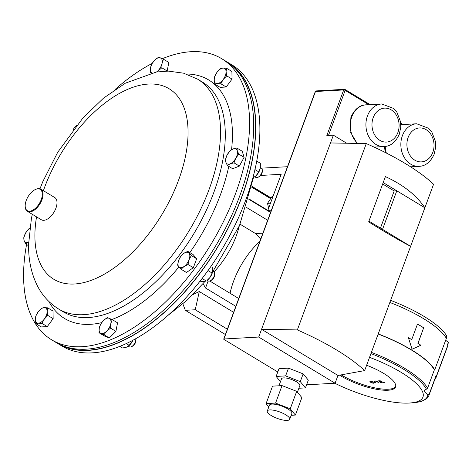 <?xml version="1.0" encoding="UTF-8"?>
<svg xmlns="http://www.w3.org/2000/svg" width="472" height="472" viewBox="0 0 472 472"><rect width="100%" height="100%" fill="white"/><g stroke="black" fill="none" stroke-linecap="round" stroke-linejoin="round"><path stroke-width="0.71" d="M287.171 420.41A11.953 3.451 -159.7 0 0 289.708 419.313A11.953 3.451 -159.7 0 0 282.881 413.266A11.953 3.451 -159.7 0 0 269.819 409.92A11.953 3.451 -159.7 0 0 267.288 411.023A11.953 3.451 -159.7 0 0 274.108 417.071A11.953 3.451 -159.7 0 0 287.171 420.41M289.708 419.313L291.861 413.49A11.953 3.451 -159.7 0 0 285.035 407.442A11.953 3.451 -159.7 0 0 271.972 404.097A11.953 3.451 -159.7 0 0 269.441 405.2L267.288 411.023M297.401 392.191L299.856 385.559A9.759 2.82 -159.7 0 0 294.28 380.621A9.759 2.82 -159.7 0 0 283.619 377.889A9.759 2.82 -159.7 0 0 281.548 378.786L278.958 385.783M306.588 384.816L335.085 383.223L337.952 375.458L364.644 370.597A121.912 35.199 -159.7 0 0 297.348 329.916L261.571 329.285L258.697 337.049L223.94 338.99A1.08 0.313 -159.7 0 0 223.71 339.091A1.08 0.313 -159.7 0 0 224.076 339.504L277.784 371.971M295.401 415.065L290.233 408.811L275.577 403.082L266.078 403.613L272.539 386.143L282.038 385.612L296.699 391.341L301.862 397.595L295.401 415.065L291.189 415.301M268.804 406.917L266.078 403.613M280.468 381.701L276.132 376.438L285.625 375.907L300.286 381.636L305.449 387.896L298.853 388.261M223.94 338.99L315.485 91.515L343.704 89.94L326.831 135.552L333.368 135.187L261.571 329.285L337.952 375.458M333.368 135.187L346.69 143.234M383.193 182.587L424.871 207.78C416.398 195.207 403.241 184.812 385.406 176.605L368.656 221.881C385.618 232.46 399.601 240.608 410.611 246.325L433.567 184.263A121.912 35.199 -159.7 0 0 366.278 143.582L297.348 329.916M364.644 370.597L410.611 246.325L382.538 229.357L396.799 190.812L394.191 190.959L382.674 183.992M330.5 142.951L366.278 143.582M258.697 337.049L335.085 383.223M300.286 381.636L303.16 373.871L288.498 368.142L278.999 368.673L276.132 376.438M303.16 373.871L308.322 380.131L305.449 387.896M368.933 221.132L382.538 229.357M380.456 228.094L394.191 190.959M285.625 375.907L288.498 368.142M275.577 403.082L282.038 385.612M290.233 408.811L296.699 391.341M162.338 58.693A164.28 87.001 121.2 0 1 221.575 58.616A164.28 87.001 121.2 0 1 246.095 156.621A164.28 87.001 121.2 0 1 162.928 304.481A164.28 87.001 121.2 0 1 51.601 339.793A164.28 87.001 121.2 0 1 26.562 244.508M221.575 58.616L225.693 61.106A164.28 87.001 121.2 0 1 250.213 159.111A164.28 87.001 121.2 0 1 167.041 306.971A164.28 87.001 121.2 0 1 55.714 342.283L51.601 339.793M115.109 89.479A164.28 87.001 121.2 0 1 152.149 63.437M56.728 342.878A164.28 87.001 -58.8 0 0 57.726 343.498L61.844 345.988A164.28 87.001 -58.8 0 0 204.582 275.235A164.28 87.001 -58.8 0 0 231.817 64.811L227.705 62.322A164.28 87.001 -58.8 0 0 226.69 61.726M57.726 343.498A164.28 87.001 -58.8 0 0 200.464 272.745A164.28 87.001 -58.8 0 0 227.705 62.322M230.832 64.711A164.02 86.866 121.2 0 1 200.376 272.633A164.02 86.866 121.2 0 1 61.295 345.156M411.979 349.233L420.788 345.262A72.11 20.821 -159.7 0 0 417.903 343.362L423.649 327.833A72.11 20.821 -159.7 0 0 420.599 325.94A72.11 20.821 -159.7 0 0 417.466 324.099M389.848 302.458A72.281 20.874 -159.7 0 1 423.425 318.576A72.281 20.874 -159.7 0 1 446.359 338.371L434.724 369.83A12.968 3.746 -159.7 0 0 434.352 369.847L427.579 388.173L426.458 389.188A12.968 3.746 -159.7 0 0 424.576 390.285A12.968 3.746 -159.7 0 0 427.862 394.539L429.16 394.22L435.939 375.901A12.968 3.746 -159.7 0 0 436.051 375.972A12.968 3.746 -159.7 0 0 436.382 376.166L448.017 344.707A12.968 3.746 20.3 0 1 447.692 344.513A12.968 3.746 20.3 0 1 447.574 344.442L448.4 342.212A12.968 3.746 20.3 0 1 445.674 340.223M390.621 300.357A71.797 20.733 20.3 0 1 423.956 316.358A71.797 20.733 20.3 0 1 446.819 336.158L446.14 337.987M434.352 369.847A71.797 20.733 -159.7 0 0 411.495 350.053A71.797 20.733 -159.7 0 0 378.161 334.046M423.762 327.833A72.281 20.874 -159.7 0 0 420.699 325.934A72.281 20.874 -159.7 0 0 417.49 324.046L411.743 339.569A72.281 20.874 -159.7 0 0 408.386 337.692L412.086 349.227L420.906 345.268A72.281 20.874 -159.7 0 0 418.015 343.362L423.649 327.833M434.724 369.83A72.281 20.874 -159.7 0 0 411.785 350.035A72.281 20.874 -159.7 0 0 378.208 333.916M434.759 379.641A72.281 20.874 -159.7 0 0 436.045 377.547A72.281 20.874 -159.7 0 0 436.382 376.166M436.045 377.547L447.686 346.088A72.281 20.874 -159.7 0 0 448.017 344.707M410.534 402.964L420.694 401.713L426.859 398.58L428.818 395.701L435.591 377.382A71.797 20.733 -159.7 0 0 435.939 375.901M448.4 342.212A71.797 20.733 20.3 0 1 448.058 343.687L447.739 344.542M408.41 337.775A72.11 20.821 -159.7 0 1 411.649 339.58L411.743 339.569M193.077 294.463L199.29 291.548L233.622 312.299M259.889 241.286A58.363 30.91 -58.8 0 0 233.634 281.088A58.363 30.91 -58.8 0 0 230.076 293.283M203.107 283.648L205.532 288.008L235.829 306.328M239.18 226.289A58.363 30.91 121.2 0 1 236.147 236.177A58.363 30.91 121.2 0 1 213.999 271.901M270.562 212.435L248.856 199.314M209.798 281.029L238.72 298.51M262.892 233.168L255.582 233.581L260.715 239.056M267.671 220.253L246.408 207.397M240.083 224.206L255.582 233.581M199.29 291.548L195.231 309.762L185.337 310.316L225.398 334.536M227.374 329.196L195.231 309.762M182.888 303.938L185.337 310.316M287.477 166.71L261.429 168.168M260.615 175.454L281.182 174.304L267.83 210.388L270.68 212.111M267.83 210.388L271.394 210.188M339.551 375.169A35.742 10.319 -159.7 0 0 340.518 375.759A35.742 10.319 -159.7 0 0 374.733 388.946A35.742 10.319 -159.7 0 0 395.565 386.957A35.742 10.319 -159.7 0 0 383.571 373.352A35.742 10.319 -159.7 0 0 366.62 365.251M341.132 374.88A35.742 10.319 -159.7 0 0 374.426 387.783A35.742 10.319 -159.7 0 0 395.713 386.426M369.546 357.339A64.953 18.756 20.3 0 1 401.165 372.367A64.953 18.756 20.3 0 1 422.959 397.088A64.953 18.756 20.3 0 1 334.813 383.24M379.771 381.818L378.467 380.857L379.535 380.798L379.86 380.993L378.969 381.04L379.659 381.547L381.748 382.066L381.948 382.786L380.267 382.296L381.636 382.591L381.5 382.072L379.771 381.818L378.514 380.851M381.96 382.757L380.279 382.267M381.636 382.591L381.512 382.043L380.184 381.689M377.482 381.494L378.715 382.969L377.818 382.072L375.842 381.582L375.712 380.957L377.482 381.494M375.405 381.087L375.712 380.957M370.673 382.314L370.443 381.252L372.231 381.582L370.325 381.6L370.762 381.417L370.927 382.314L373.417 383.052L374.219 382.786L373.741 383.246L372.119 382.975L370.673 382.314L370.449 381.223M369.912 381.459L370.443 381.252M373.417 383.052L373.824 382.68M374.219 382.786L373.741 383.246L372.119 382.975M375.966 383.069L372.768 381.73L375.323 382.692L374.538 381.636L375.966 383.069M380.491 382.639L380.001 382.521L380.485 382.668M380.538 382.81L380.001 382.521M384.509 382.591L383.276 382.656L380.137 380.762L383.187 382.45L384.509 382.591M372.231 381.677L370.762 381.417M373.429 383.022L373.836 382.65L373.429 383.022M374.231 382.751L373.753 383.217M372.131 382.945L370.685 382.285M375.93 383.034L372.845 381.73M374.326 381.647L375.323 382.692M378.686 382.928L378.373 382.88M378.385 382.851L377.818 382.072M377.582 382.072L375.842 381.582M375.854 381.553L375.724 380.928M377.293 381.907L377.24 381.464L377.305 381.872L377.24 381.464L376.031 381.122L376.06 381.559L377.293 381.907L377.228 381.494L376.019 381.152L376.06 381.559M379.812 380.963L378.969 381.04M381.647 382.562L381.512 382.043L381.647 382.562M380.196 381.659L379.783 381.789M384.462 382.562L383.276 382.656M383.288 382.627L380.196 380.757M254.809 176.793L255.794 177.389A5.404 2.861 -58.8 0 0 257.936 177.301A5.404 2.861 -58.8 0 0 262.302 170.073A5.404 2.861 -58.8 0 0 262.161 169.206A5.404 2.861 -58.8 0 0 261.382 168.138L260.402 167.548M230.206 150.656L227.262 154.692L225.445 159.4L225.84 162.114L227.351 165.507L230.124 163.843L234.018 162.858L235.835 158.149L238.779 154.114L237.263 150.721L236.873 148.013L232.979 148.993L230.206 150.656M238.779 154.114L244.118 157.341L242.213 151.241L236.873 148.013M244.118 157.341L239.357 166.085L234.018 162.858M239.357 166.085L232.69 168.734L227.351 165.507M257.936 177.301L258.904 176.841A4.26 2.254 -58.8 0 0 262.343 171.147L262.302 170.073M230.124 163.843A8.643 4.578 121.2 0 1 225.84 162.114A8.643 4.578 121.2 0 1 227.262 154.692A8.643 4.578 121.2 0 1 232.979 148.993A8.643 4.578 -58.8 0 1 237.263 150.721A8.643 4.578 121.2 0 1 235.835 158.149A8.643 4.578 121.2 0 1 230.124 163.843M28.615 245.753L25.624 243.941L28.668 242.183M29.819 228.135L28.479 229.097L25.535 233.133L23.718 237.841L24.113 240.555L25.624 243.941M28.668 242.171A8.643 4.578 121.2 0 1 28.397 242.283A8.643 4.578 -58.8 0 1 24.113 240.555A8.643 4.578 121.2 0 1 25.535 233.133A8.643 4.578 121.2 0 1 29.807 228.212M128.313 346.2L129.293 346.796A5.404 2.861 -58.8 0 0 131.434 346.708L132.402 346.247A4.26 2.254 -58.8 0 0 133.735 345.274A4.26 2.254 -58.8 0 0 135.847 340.548L135.8 339.48A5.404 2.861 -58.8 0 0 135.706 338.772M131.434 346.708A5.404 2.861 -58.8 0 0 133.122 345.469A5.404 2.861 -58.8 0 0 135.8 339.48M112.206 319.585L107.256 317.591L103.397 320.541L100.66 324.17L99.279 328.117L99.014 332.742L103.964 334.736L106.701 331.108L110.56 328.158L110.826 323.532L112.206 319.585L117.546 322.813L115.9 331.385L110.56 328.158M115.9 331.385L109.303 337.964L103.964 334.736M109.303 337.964L104.353 335.97L99.014 332.742M99.279 328.117A8.643 4.578 121.2 0 1 103.397 320.541A8.643 4.578 121.2 0 1 109.174 318.246A8.643 4.578 121.2 0 1 110.826 323.532A8.643 4.578 -58.8 0 1 106.701 331.108A8.643 4.578 121.2 0 1 100.931 333.397A8.643 4.578 121.2 0 1 99.279 328.117M151.335 73.007L150.285 72.369L152.202 73.03M156.887 71.945L161.831 67.791L167.171 71.018L168.823 62.446L163.483 59.218L158.533 57.218L154.674 60.168L151.937 63.797L150.55 67.744L150.285 72.369M161.831 67.791L162.097 63.165L163.483 59.218M151.895 72.877A8.643 4.578 121.2 0 1 150.55 67.744A8.643 4.578 -58.8 0 1 154.674 60.168A8.643 4.578 121.2 0 1 160.445 57.879A8.643 4.578 121.2 0 1 162.097 63.165A8.643 4.578 121.2 0 1 157.972 70.741A8.643 4.578 121.2 0 1 156.474 72.009M25.447 203.243A12.449 6.596 -58.8 0 0 25.193 206.211A12.449 6.596 -58.8 0 0 32.875 210.14A12.449 6.596 -58.8 0 0 42.043 196.789A12.449 6.596 -58.8 0 0 35.252 189.561A12.449 6.596 -58.8 0 0 25.447 203.243M35.252 189.561L35.695 189.355A12.968 6.868 121.2 0 1 40.834 189.142A12.968 6.868 121.2 0 1 42.769 196.883A12.968 6.868 121.2 0 1 36.202 208.553A12.968 6.868 121.2 0 1 27.411 211.344A12.968 6.868 121.2 0 1 25.211 206.695L25.193 206.211M40.834 189.142L54.793 197.579A12.968 6.868 121.2 0 1 56.728 205.32A12.968 6.868 121.2 0 1 50.162 216.99A12.968 6.868 121.2 0 1 41.371 219.781L27.411 211.344M47.814 315.426L47.182 311.29L47.678 307.832L44.108 307.661L41.666 308.169L38.167 311.797L35.783 316.098L35.294 319.562L35.919 323.698L38.368 323.19L41.931 323.361L44.315 319.054L47.814 315.426L53.153 318.659L47.271 326.589L41.931 323.361M47.678 307.832L53.017 311.06L53.153 318.659M47.271 326.589L41.259 326.925L35.919 323.698M38.167 311.797A8.643 4.578 121.2 0 1 44.108 307.661A8.643 4.578 121.2 0 1 47.182 311.29A8.643 4.578 121.2 0 1 44.315 319.054A8.643 4.578 -58.8 0 1 38.368 323.19A8.643 4.578 121.2 0 1 35.294 319.562A8.643 4.578 121.2 0 1 38.167 311.797M207.143 280.338L208.123 280.928A5.404 2.861 -58.8 0 0 210.264 280.84L211.232 280.386A4.26 2.254 -58.8 0 0 214.317 276.663A4.26 2.254 -58.8 0 0 214.677 274.686L214.63 273.618A5.404 2.861 -58.8 0 0 213.716 271.683L212.73 271.087M210.264 280.84A5.404 2.861 -58.8 0 0 214.176 276.126A5.404 2.861 -58.8 0 0 214.63 273.618M187.756 251.334L183.767 253.381L180.894 256.107L178.676 260.255L177.578 265.075L178.788 266.827L181.124 269.264L183.997 266.538L187.992 264.491L189.089 259.671L191.307 255.523L187.756 251.334L193.095 254.561L196.647 258.756L191.307 255.523M196.647 258.756L193.331 267.718L187.992 264.491M193.331 267.718L186.464 272.491L181.124 269.264M178.788 266.827A8.643 4.578 121.2 0 1 178.676 260.255A8.643 4.578 121.2 0 1 183.767 253.381A8.643 4.578 121.2 0 1 188.971 253.092A8.643 4.578 -58.8 0 1 189.089 259.671A8.643 4.578 121.2 0 1 183.997 266.538A8.643 4.578 121.2 0 1 178.788 266.827M214.683 76.529L214.188 79.986L214.819 84.122L217.262 83.615L220.831 83.786L223.209 79.479L226.707 75.856L226.082 71.72L226.578 68.257L223.008 68.086L220.56 68.593L217.061 72.222L214.683 76.529M226.578 68.257L231.917 71.484L232.047 79.084L226.171 87.013L220.158 87.35L214.819 84.122M232.047 79.084L226.707 75.856M226.171 87.013L220.831 83.786M223.209 79.479A8.643 4.578 121.2 0 1 217.262 83.615A8.643 4.578 121.2 0 1 214.188 79.986A8.643 4.578 121.2 0 1 217.061 72.222A8.643 4.578 -58.8 0 1 223.008 68.086A8.643 4.578 121.2 0 1 226.082 71.72A8.643 4.578 121.2 0 1 223.209 79.479M76.724 125.222L74.505 127.464L73.089 129.782M73.13 129.735A8.643 4.578 121.2 0 1 76.7 125.257M268.621 208.258L267.53 203.349L271.937 196.694L272.916 196.635M270.657 202.748L270.421 203.385M270.368 203.19L267.53 203.349M132.897 340.312A8.643 4.578 121.2 0 1 132.337 341.457A8.643 4.578 121.2 0 1 128.236 346.253A8.643 4.578 121.2 0 1 128.13 346.33M119.864 346.401L122.502 348L126.62 347.15L129.169 345.351L132.88 340.324M126.301 343.616L129.169 345.351M260.426 167.383A8.643 4.578 121.2 0 1 260.414 167.454A8.643 4.578 121.2 0 1 260.32 168.032A8.643 4.578 121.2 0 1 256.202 175.608A8.643 4.578 121.2 0 1 254.738 176.847A8.643 4.578 121.2 0 1 254.662 176.9M254.904 169.537L258.715 171.843L260.32 168.032L260.361 163.271L256.68 161.046M252.762 178.08L256.202 175.608L258.715 171.843M212.754 270.94A8.643 4.578 121.2 0 1 212.748 270.999A8.643 4.578 121.2 0 1 209.952 277.495A8.643 4.578 121.2 0 1 207.066 280.392L209.952 277.495L212.105 273.052L212.825 269.73L211.698 265.293M202.11 278.498L206.229 280.982L204.004 281.625L200.01 281.2M207.999 270.568L212.105 273.052M381.742 103.964L393.748 108.507L396.922 112.265L400.504 121.658L400.787 127.062L399.324 134.207C395.654 142.196 390.586 146.308 384.125 146.538A21.317 17.004 -93.2 0 1 367.458 115.894A21.317 17.004 -93.2 0 1 381.742 103.964L366.119 104.837A21.317 17.004 86.8 0 0 351.835 116.767A21.317 17.004 86.8 0 0 357.741 143.435M373.199 117.646A16.998 13.552 86.8 0 0 379.889 140.367A16.998 13.552 86.8 0 0 397.872 132.561A16.998 13.552 86.8 0 0 391.182 109.846A16.998 13.552 86.8 0 0 373.199 117.646M416.67 123.776L428.682 128.313L431.851 132.071L435.438 141.464L435.715 146.869L434.258 154.014C430.588 162.002 425.52 166.114 419.053 166.345A21.317 17.004 -93.2 0 1 402.386 135.706A21.317 17.004 -93.2 0 1 416.67 123.776L401.052 124.649A21.317 17.004 86.8 0 0 400.805 124.661L401.052 124.649M408.132 137.452A16.998 13.552 86.8 0 0 414.823 160.173A16.998 13.552 86.8 0 0 432.806 152.373A16.998 13.552 86.8 0 0 426.11 129.653A16.998 13.552 86.8 0 0 408.132 137.452M385.24 146.432A21.317 17.004 86.8 0 0 386.35 153.046M401.766 124.608L400.769 124.006M368.815 104.69L345.144 90.376L328.465 135.458M316.211 90.913A1.08 1.08 0 0 0 315.255 91.615A1.08 0.313 -159.7 0 1 315.485 91.515A1.08 0.861 -93.2 0 1 316.211 90.913L344.43 89.332A1.08 0.861 -93.2 0 0 343.704 89.94A1.08 0.313 20.3 0 1 345.144 90.376A1.08 0.572 121.2 0 0 345.05 89.485A1.08 1.08 0 0 0 344.43 89.332A1.08 0.861 -93.2 0 1 344.849 89.444A1.08 0.572 121.2 0 1 345.05 89.485L370.077 104.619M202.399 82.063A134.296 71.124 121.2 0 1 222.442 162.179A134.296 71.124 121.2 0 1 154.456 283.053A134.296 71.124 121.2 0 1 63.449 311.915L58.675 309.036A134.296 71.124 121.2 0 0 149.683 280.167A134.296 71.124 121.2 0 0 217.675 159.294A134.296 71.124 121.2 0 0 197.626 79.178L202.399 82.063M186.298 73.998A139.346 73.797 121.2 0 1 231.557 149.689M43.383 190.688A111.333 58.959 121.2 0 1 138.591 85.597A111.333 58.959 121.2 0 1 185.697 155.17A111.333 58.959 121.2 0 1 94.176 279.188A111.333 58.959 121.2 0 1 36.545 216.86M228.796 166.374A139.346 73.797 121.2 0 1 189.821 252.579M178.912 266.975A139.346 73.797 121.2 0 1 111.976 319.479M101.622 322.653A139.346 73.797 121.2 0 1 48.822 301.413M427.579 388.173A71.797 20.733 -159.7 0 0 404.716 368.372A71.797 20.733 -159.7 0 0 371.381 352.372M426.458 389.188A70.765 20.432 -159.7 0 0 403.749 369.34A70.765 20.432 -159.7 0 0 370.933 353.581M428.818 395.701A71.797 20.733 -159.7 0 0 429.16 394.22M412.156 402.793A70.765 20.432 -159.7 0 0 427.862 394.539M208.146 280.94L205.532 288.008M251.777 187.242L270.426 198.511M251.847 186.888L270.639 198.246M251.954 186.352L270.963 197.839M357.121 143.423L350.088 131.487L350.92 117.168C354.684 109.109 359.747 104.996 366.119 104.837M385.341 152.533L384.373 146.521M384.125 146.538L374.095 147.099M419.053 166.345L410.593 166.817M400.698 123.127L403.029 124.537M223.71 339.091L315.255 91.615M32.297 214.294L31.406 218.524L28.627 244.012C28.291 259.818 31.329 273.99 37.742 286.522C42.728 295.979 49.702 303.484 58.675 309.036M39.984 188.765L42.887 181.466L57.714 152.267L82.96 117.947L103.521 98.146L125.422 83.155L156.444 72.009L168.286 71.107L183.555 73.172L197.626 79.178M204.925 281.513L187.242 300.068L168.309 315.125M213.025 271.264L239.522 225.504L253.429 177.702M248.956 198.936L267.842 210.353"/></g></svg>
